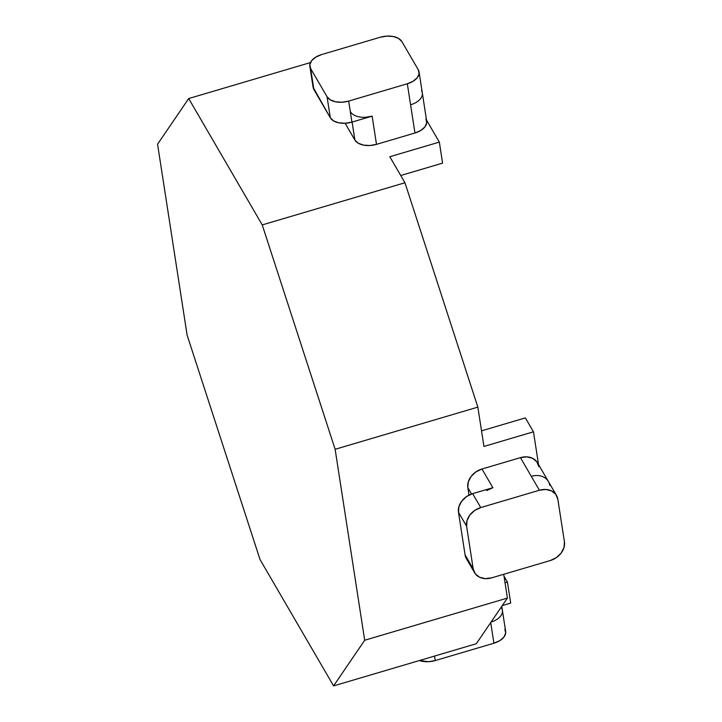 <?xml version="1.0" encoding="UTF-8"?>
<svg xmlns="http://www.w3.org/2000/svg" width="722" height="722" viewBox="0 0 722 722"><rect width="100%" height="100%" fill="white"/><g stroke="black" fill="none" stroke-linecap="round" stroke-linejoin="round"><path stroke-width="1.08" d="M510.689 603.096L507.431 582.067L504.019 576.21L507.431 582.067L505.039 582.78L507.431 582.067L510.689 603.096L502.295 605.577L510.689 603.096M260.028 559.532L333.582 685.9L476.294 643.735L333.582 685.9L364.691 640.243L507.404 598.078L476.294 643.735L507.404 598.078L364.691 640.243L335.134 449.292L262.23 224.912L188.686 98.544L310.46 62.57L188.686 98.544L157.567 144.21L187.124 335.152L260.028 559.532L333.582 685.9L364.691 640.243L335.134 449.292L477.856 407.127L335.134 449.292L262.23 224.912L404.952 182.747L262.23 224.912L188.686 98.544L157.567 144.21L187.124 335.152L260.028 559.532M538.865 466.674L536.807 461.746L532.574 458.299L526.825 456.864L520.427 457.649L539.397 490.247L480.753 507.575L474.679 510.472L469.86 515.03L467.017 520.562L466.602 526.221L473.19 568.837L475.257 573.764L479.48 577.212L485.229 578.647L491.628 577.862L550.281 560.534L556.346 557.637L561.174 553.07L564.008 547.547L564.433 541.879L557.835 499.272L555.778 494.344L551.545 490.897L545.796 489.462L539.397 490.247L480.753 507.575L472.648 493.658L492.855 487.693L481.98 469.011L475.906 471.908L471.087 476.466L468.253 481.998L467.829 487.657L468.984 495.121L467.829 487.657L471.529 494.019L467.829 487.657A17.274 13.646 149.8 0 1 481.98 469.011L520.427 457.649L481.98 469.011L492.855 487.693L472.648 493.658L466.574 496.556L461.755 501.113L458.921 506.645L458.497 512.304L466.602 526.221L473.19 568.837L465.094 554.92L458.497 512.304L465.094 554.92L466.538 558.945M538.54 464.58L533.468 431.81L525.363 417.894L481.529 430.844L525.363 417.894L533.468 431.81L538.54 464.58M439.337 142.099L426.522 120.078L439.337 142.099L389.808 156.737L404.952 182.747L477.856 407.127L483.939 446.44L533.468 431.81L483.939 446.44L477.856 407.127L404.952 182.747L389.808 156.737L439.337 142.099L442.586 163.127L439.337 142.099M313.086 87.218L330.306 117.776L333.591 120.908L338.853 122.839L345.287 123.263L351.93 122.117L372.137 116.152L376.505 144.373L414.951 133.01L376.505 144.373A17.274 10.117 -8.8 0 1 354.881 140.032L352.101 122.063L354.881 140.032L345.125 123.272L354.881 140.032L358.157 143.164L363.419 145.095L369.863 145.519L376.505 144.373L372.137 116.152L351.93 122.117L348.681 101.089L407.325 83.761L413.155 81.216L417.289 77.669L419.094 73.662L418.291 69.79L401.874 41.587L398.598 38.447L393.337 36.524L386.893 36.1L380.259 37.246L321.606 54.574L315.776 57.11L311.642 60.657L309.846 64.673L310.64 68.545L327.057 96.748L330.306 117.776L313.899 89.573L310.64 68.545L327.057 96.748L330.333 99.88L335.595 101.811L342.038 102.235L348.681 101.089L407.325 83.761L414.951 133.01L420.782 130.474L424.906 126.928L426.711 122.911L425.917 119.04M400.728 175.5L442.586 163.127L400.728 175.5M503.721 574.288L507.404 598.078L503.721 574.288M435.258 660.558L434.563 656.063L435.258 660.558L428.615 661.704L419.446 660.531A17.274 10.117 -8.8 0 0 435.258 660.558L493.911 643.23L435.258 660.558M504.877 629.268L505.671 633.131L503.866 637.147L499.741 640.694L493.911 643.23L490.716 622.572L493.911 643.23A17.274 10.117 -8.8 0 0 505.653 631.434L502.395 610.406A17.274 10.117 171.2 0 1 491.05 622.084A17.274 10.117 -8.8 0 0 502.395 610.406A17.274 10.117 171.2 0 0 501.619 608.231M365.494 117.289L372.137 116.152A17.274 10.117 171.2 0 1 350.513 111.802M414.951 133.01A17.274 10.117 -8.8 0 0 426.693 121.215L422.325 92.994A17.274 10.117 171.2 0 1 410.583 104.789L414.951 133.01M421.549 90.819A17.274 10.117 171.2 0 1 422.325 92.994L419.067 71.956A17.274 10.117 171.2 0 1 407.325 83.761L410.583 104.789A17.274 10.117 -8.8 0 0 422.325 92.994M548.368 481.475L556.472 495.391A17.274 13.646 -30.2 0 0 539.397 490.247L531.302 476.33A17.274 13.646 149.8 0 1 548.368 481.475L537.502 462.793A17.274 13.646 149.8 0 0 520.427 457.649L531.302 476.33A17.274 13.646 -30.2 0 1 548.368 481.475A17.274 13.646 -30.2 0 1 549.731 485.355M419.067 71.956A17.274 10.117 171.2 0 0 418.291 69.79L401.874 41.587A17.274 10.117 171.2 0 0 380.259 37.246L321.606 54.574A17.274 10.117 171.2 0 0 309.864 66.37A17.274 10.117 171.2 0 0 310.64 68.545L313.899 89.573A17.274 10.117 -8.8 0 1 313.113 87.398L309.864 66.37M474.553 572.708A17.274 13.646 -30.2 0 1 473.19 568.837L465.094 554.92A17.274 13.646 149.8 0 0 466.457 558.792L474.553 572.708A17.274 13.646 -30.2 0 0 491.628 577.862L550.281 560.534A17.274 13.646 -30.2 0 0 564.433 541.879L557.835 499.272A17.274 13.646 -30.2 0 0 556.472 495.391M486.781 490.581L492.855 487.693M351.93 122.117L348.681 101.089A17.274 10.117 171.2 0 1 327.057 96.748L330.306 117.776A17.274 10.117 -8.8 0 0 351.93 122.117M458.497 512.304L466.602 526.221A17.274 13.646 -30.2 0 1 480.753 507.575L472.648 493.658A17.274 13.646 149.8 0 0 458.497 512.304M501.772 606.345L502.395 610.406"/></g></svg>
